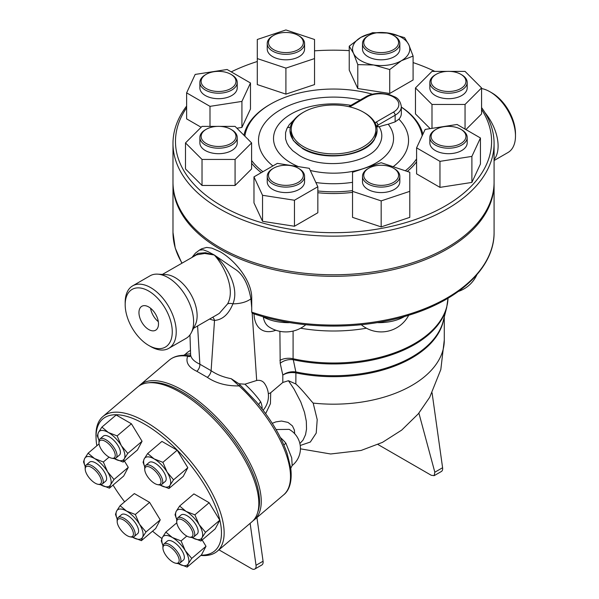 <?xml version="1.0" encoding="UTF-8"?>
<svg xmlns="http://www.w3.org/2000/svg" width="599" height="599" viewBox="0 0 599 599"><rect width="100%" height="100%" fill="white"/><g stroke="black" fill="none" stroke-linecap="round" stroke-linejoin="round"><path stroke-width="0.9" d="M175.694 563.21L177.072 563.479A12.444 5.346 -130.3 0 0 179.977 562.978A12.444 5.346 -130.3 0 0 175.994 550.032A12.444 5.346 -130.3 0 0 163.864 544.004A12.444 5.346 -130.3 0 0 162.891 546.797L162.935 548.19A11.201 4.814 49.7 0 1 174.728 551.102A11.201 4.814 49.7 0 1 175.694 563.21A11.201 4.814 49.7 0 1 165.114 554.187A11.201 4.814 49.7 0 1 162.935 548.19M163.864 544.004L167.286 541.099A12.444 5.346 49.7 0 1 179.423 547.119A12.444 5.346 49.7 0 1 183.399 560.065L179.977 562.978M129.938 536.786L131.308 537.063A12.444 5.346 -130.3 0 0 134.213 536.554A12.444 5.346 -130.3 0 0 130.23 523.608A12.444 5.346 -130.3 0 0 118.1 517.588A12.444 5.346 -130.3 0 0 117.524 518.307A12.444 5.346 -130.3 0 0 117.134 520.374L117.179 521.774A11.201 4.814 49.7 0 1 117.531 519.91A11.201 4.814 49.7 0 1 130.095 526.109A11.201 4.814 49.7 0 1 129.938 536.786A11.201 4.814 49.7 0 1 121.634 530.916A11.201 4.814 49.7 0 1 117.179 521.774M118.1 517.588L121.522 514.676A12.444 5.346 49.7 0 1 133.659 520.703A12.444 5.346 49.7 0 1 137.643 533.649L134.213 536.554M97.966 484.284L99.337 484.554A12.444 5.346 -130.3 0 0 102.242 484.052A12.444 5.346 -130.3 0 0 101.298 475.464A12.444 5.346 -130.3 0 0 92.164 465.842A12.444 5.346 -130.3 0 0 86.129 465.079A12.444 5.346 -130.3 0 0 85.155 467.871L85.208 469.264A11.201 4.814 49.7 0 1 91.512 467.445A11.201 4.814 49.7 0 1 100.759 478.294A11.201 4.814 49.7 0 1 97.966 484.284A11.201 4.814 49.7 0 1 89.663 478.406A11.201 4.814 49.7 0 1 85.208 469.264M86.129 465.079L89.55 462.173A12.444 5.346 49.7 0 1 95.593 462.93A12.444 5.346 49.7 0 1 104.72 472.551A12.444 5.346 49.7 0 1 105.671 481.139L102.242 484.052M111.751 458.205L113.129 458.475A12.444 5.346 -130.3 0 0 116.034 457.965A12.444 5.346 -130.3 0 0 114.589 448.524A12.444 5.346 -130.3 0 0 99.921 439A12.444 5.346 -130.3 0 0 98.947 441.785L98.992 443.185A11.201 4.814 49.7 0 1 104.039 440.722A11.201 4.814 49.7 0 1 113.069 449.243A11.201 4.814 49.7 0 1 111.751 458.205A11.201 4.814 49.7 0 1 103.455 452.327A11.201 4.814 49.7 0 1 98.992 443.185M99.921 439L103.342 436.087A12.444 5.346 49.7 0 1 118.01 445.611A12.444 5.346 49.7 0 1 119.456 455.06L116.034 457.965M157.515 484.621L158.885 484.891A12.444 5.346 -130.3 0 0 161.797 484.389A12.444 5.346 -130.3 0 0 162.366 483.67A12.444 5.346 -130.3 0 0 157.11 470.649A12.444 5.346 -130.3 0 0 145.677 465.416A12.444 5.346 -130.3 0 0 144.711 468.208L144.756 469.601A11.201 4.814 49.7 0 1 153.98 469.901A11.201 4.814 49.7 0 1 160.652 483.52A11.201 4.814 49.7 0 1 157.515 484.621A11.201 4.814 49.7 0 1 149.211 478.743A11.201 4.814 49.7 0 1 144.756 469.601M145.677 465.416L149.106 462.51A12.444 5.346 49.7 0 1 160.539 467.737A12.444 5.346 49.7 0 1 165.796 480.757A12.444 5.346 49.7 0 1 165.219 481.476L161.797 484.389M191.732 558.41L188.288 563.726A18.666 8.019 -130.3 0 0 185.263 550.638L191.732 558.41L206.004 546.288L201.414 554.974L187.143 567.096L178.375 563.666A18.666 8.019 -130.3 0 0 188.288 563.726L187.143 567.096M172.317 537.49L181.085 540.919L185.263 550.638A18.666 8.019 -130.3 0 0 172.317 537.49A18.666 8.019 -130.3 0 0 162.396 537.438L165.841 532.122L172.317 537.49M162.973 545.667L161.251 540.807L162.396 537.438A18.666 8.019 -130.3 0 0 162.98 545.629M141.379 540.672L132.611 537.251A18.666 8.019 -130.3 0 0 142.532 537.303L141.379 540.672L155.65 528.55L160.247 519.865L145.976 531.987L142.532 537.303A18.666 8.019 -130.3 0 0 139.5 524.215L145.976 531.987M126.554 511.074L135.322 514.496L139.5 524.215A18.666 8.019 -130.3 0 0 126.554 511.074A18.666 8.019 -130.3 0 0 116.64 511.014L120.085 505.698L126.554 511.074M117.209 519.243L115.487 514.384L116.64 511.014A18.666 8.019 -130.3 0 0 117.217 519.213M100.639 484.748L100.497 484.658A18.666 8.019 -130.3 0 0 100.639 484.748A18.666 8.019 -130.3 0 0 110.56 484.801L109.407 488.17L100.639 484.748M107.528 471.713L114.005 479.485L110.56 484.801A18.666 8.019 -130.3 0 0 107.528 471.713A18.666 8.019 -130.3 0 0 94.582 458.564L103.35 461.994L107.528 471.713M85.238 466.741L83.516 461.881L84.661 458.512A18.666 8.019 -130.3 0 0 85.245 466.703M84.661 458.512L88.113 453.196L94.582 458.564A18.666 8.019 -130.3 0 0 84.661 458.512M97.308 435.795L98.453 432.426A18.666 8.019 -130.3 0 0 99.037 440.624L97.308 435.795M114.431 458.662L114.289 458.579A18.666 8.019 -130.3 0 0 114.431 458.662A18.666 8.019 -130.3 0 0 124.345 458.714L123.199 462.084L114.431 458.662M101.897 427.109L108.374 432.485A18.666 8.019 -130.3 0 0 98.453 432.426L101.897 427.109L116.169 414.987L131.413 423.785L142.06 441.276L127.789 453.398L124.345 458.714A18.666 8.019 -130.3 0 0 121.32 445.626L127.789 453.398M108.374 432.485L117.142 435.907L121.32 445.626A18.666 8.019 -130.3 0 0 108.374 432.485M147.661 453.533L154.138 458.901A18.666 8.019 -130.3 0 0 144.217 458.849L147.661 453.533L161.932 441.411L177.177 450.208L162.906 462.331L167.084 472.049A18.666 8.019 -130.3 0 0 154.138 458.901L162.906 462.331M144.793 467.078L143.071 462.218L144.217 458.849A18.666 8.019 -130.3 0 0 144.793 467.04M160.195 485.085L160.053 484.995A18.666 8.019 -130.3 0 0 160.195 485.085A18.666 8.019 -130.3 0 0 170.109 485.138L168.963 488.507L160.195 485.085M167.084 472.049L173.553 479.821L170.109 485.138A18.666 8.019 -130.3 0 0 167.084 472.049M176.795 522.815L165.841 532.122M186.798 536.068L181.085 540.919M135.322 514.496L149.593 502.374L134.348 493.576L120.085 505.698M149.593 502.374L160.247 519.865M109.07 457.142L103.35 461.994M99.06 443.889L88.113 453.196M124.427 461.043L128.276 467.362L114.005 479.485M128.276 467.362L123.679 476.048L109.407 488.17M131.413 423.785L117.142 435.907M142.06 441.276L137.47 449.961L123.199 462.084M177.177 450.208L187.824 467.699L183.234 476.385L168.963 488.507M187.824 467.699L173.553 479.821M202.162 539.969L206.004 546.288M186.671 535.993A11.201 4.814 49.7 0 1 176.727 522.111A11.201 4.814 49.7 0 1 188.52 525.024A11.201 4.814 49.7 0 1 189.486 537.123A11.201 4.814 49.7 0 1 186.671 535.993M189.486 537.123L190.856 537.4A12.444 5.346 -130.3 0 0 193.769 536.891A12.444 5.346 -130.3 0 0 189.786 523.945A12.444 5.346 -130.3 0 0 177.648 517.925A12.444 5.346 -130.3 0 0 176.683 520.711L176.727 522.111M177.648 517.925L181.078 515.013A12.444 5.346 49.7 0 1 193.207 521.04A12.444 5.346 49.7 0 1 197.191 533.986L193.769 536.891M194.877 514.833L199.055 524.552A18.666 8.019 -130.3 0 0 186.109 511.411L194.877 514.833L209.148 502.711L219.796 520.202L205.524 532.324L202.08 537.64A18.666 8.019 -130.3 0 0 199.055 524.552L205.524 532.324M176.765 519.58L175.043 514.721L176.188 511.351L179.633 506.035L186.109 511.411A18.666 8.019 -130.3 0 0 176.188 511.351A18.666 8.019 -130.3 0 0 176.765 519.55M192.167 537.588L192.024 537.505A18.666 8.019 -130.3 0 0 192.167 537.588A18.666 8.019 -130.3 0 0 202.08 537.64L200.935 541.009L192.167 537.588M219.796 520.202L215.206 528.887L200.935 541.009M209.148 502.711L193.904 493.913L179.633 506.035M161.887 538.494A86.496 37.153 49.7 0 1 152.558 531.178M124.637 501.827A86.496 37.153 49.7 0 1 113.054 485.07M96.843 445.776A86.496 37.153 49.7 0 1 96.065 438.431A86.496 37.153 49.7 0 1 183.264 456.528A86.496 37.153 49.7 0 1 201.204 555.153M200.867 555.438A88.367 37.954 -130.3 0 0 217.287 551.237A88.367 37.954 -130.3 0 0 189.007 459.313A88.367 37.954 -130.3 0 0 102.871 416.545A88.367 37.954 -130.3 0 0 95.997 436.334L96.065 438.431M102.871 416.545L137.56 387.074A88.367 37.954 49.7 0 1 223.697 429.85A88.367 37.954 49.7 0 1 251.977 521.766L217.287 551.237M431.093 81.419A17.423 10.063 180 0 1 436.199 74.306A17.423 10.063 180 0 1 460.841 74.306A17.423 10.063 180 0 1 455.188 90.711A17.423 10.063 180 0 1 431.093 81.419M436.199 74.306L435.316 74.815A18.666 10.775 0 0 0 429.85 82.43A18.666 10.775 0 0 0 448.516 93.212A18.666 10.775 0 0 0 467.19 82.43A18.666 10.775 0 0 0 461.717 74.815L460.841 74.306M467.19 82.43L467.19 87.918A18.666 10.775 180 0 1 448.516 98.7A18.666 10.775 180 0 1 429.85 87.918L429.85 82.43M465.049 129.085L465.049 104.451L431.991 104.451L415.466 87.918L431.991 71.393L447.034 71.393M431.991 128.366L431.991 104.451M430.172 128.643L415.466 113.937L415.466 87.918M450.006 71.393L465.049 71.393L481.574 87.918L465.049 104.451M465.917 129.586L481.574 113.937L481.574 87.918M435.316 129.811L436.199 129.302A17.423 10.063 180 0 1 460.841 129.302A17.423 10.063 180 0 1 460.841 143.528A17.423 10.063 180 0 1 436.199 143.528A17.423 10.063 180 0 1 436.199 129.302L435.316 129.811A18.666 10.775 0 0 0 429.85 137.426A18.666 10.775 0 0 0 448.516 148.208A18.666 10.775 0 0 0 467.19 137.426A18.666 10.775 0 0 0 461.717 129.811L460.841 129.302M467.19 137.426L467.19 142.914A18.666 10.775 180 0 1 448.516 153.696A18.666 10.775 180 0 1 429.85 142.914L429.85 137.426M439.966 161.348L416.59 147.856L425.148 129.421L457.074 124.48L480.443 137.98L471.892 156.406L439.966 161.348L439.966 187.367L416.59 173.867L416.59 147.856M471.892 156.406L471.892 182.425L480.443 163.991L480.443 137.98M471.892 182.425L439.966 187.367M381.166 165.242A17.423 10.063 180 0 1 393.483 168.184A17.423 10.063 180 0 1 393.483 182.41A17.423 10.063 180 0 1 368.842 182.41A17.423 10.063 180 0 1 368.842 168.184A17.423 10.063 180 0 1 381.166 165.242M368.842 168.184L367.958 168.693A18.666 10.775 0 0 0 362.492 176.316A18.666 10.775 0 0 0 381.166 187.098A18.666 10.775 0 0 0 399.833 176.316A18.666 10.775 0 0 0 394.367 168.693L393.483 168.184M399.833 176.316L399.833 181.804A18.666 10.775 180 0 1 381.166 192.578A18.666 10.775 180 0 1 362.492 181.804L362.492 176.316M352.534 191.343L352.534 172.265L381.166 162.718L409.791 172.265L409.791 191.343L381.166 200.89L352.534 191.343L352.534 217.362L381.166 226.901L381.166 200.89M381.166 226.901L409.791 217.362L409.791 191.343M299.111 168.693L298.227 168.184A17.423 10.063 180 0 1 298.227 182.41A17.423 10.063 180 0 1 273.586 182.41A17.423 10.063 180 0 1 273.586 168.184A17.423 10.063 180 0 1 298.227 168.184L299.111 168.693A18.666 10.775 0 0 1 304.577 176.316A18.666 10.775 0 0 1 285.91 187.098A18.666 10.775 0 0 1 267.236 176.316A18.666 10.775 0 0 1 272.71 168.693L273.586 168.184M304.577 176.316L304.577 181.804A18.666 10.775 180 0 1 285.91 192.578A18.666 10.775 180 0 1 267.236 181.804L267.236 176.316M253.976 176.862L277.352 163.37L309.279 168.312L317.837 186.746L294.461 200.238L262.534 195.296L253.976 176.862L253.976 202.881L262.534 221.316L262.534 195.296M294.461 200.238L294.461 226.25L317.837 212.757L317.837 186.746M294.461 226.25L262.534 221.316M235.976 136.415A17.423 10.063 180 0 1 211.881 145.707A17.423 10.063 180 0 1 206.228 129.302A17.423 10.063 180 0 1 230.87 129.302A17.423 10.063 180 0 1 235.976 136.415M206.228 129.302L205.352 129.811A18.666 10.775 0 0 0 199.879 137.426A18.666 10.775 0 0 0 218.553 148.208A18.666 10.775 0 0 0 237.219 137.426A18.666 10.775 0 0 0 231.753 129.811L230.87 129.302M237.219 137.426L237.219 142.914A18.666 10.775 180 0 1 218.553 153.696A18.666 10.775 180 0 1 199.879 142.914L199.879 137.426M220.035 126.389L235.078 126.389L251.602 142.914L235.078 159.446L202.028 159.446L185.495 142.914L202.028 126.389L217.063 126.389M235.078 159.446L235.078 185.458L251.602 168.933L251.602 142.914M235.078 185.458L202.028 185.458L202.028 159.446M202.028 185.458L185.495 168.933L185.495 142.914M230.87 88.532A17.423 10.063 180 0 1 206.228 88.532A17.423 10.063 180 0 1 206.228 74.306A17.423 10.063 180 0 1 230.87 74.306A17.423 10.063 180 0 1 230.87 88.532M206.228 74.306L205.352 74.815A18.666 10.775 0 0 0 199.879 82.43A18.666 10.775 0 0 0 211.41 92.388A18.666 10.775 0 0 0 231.753 90.052A18.666 10.775 0 0 0 237.219 82.43A18.666 10.775 0 0 0 231.753 74.815L230.87 74.306M237.219 82.43L237.219 87.918A18.666 10.775 180 0 1 231.753 95.54A18.666 10.775 180 0 1 211.41 97.877A18.666 10.775 180 0 1 199.879 87.918L199.879 82.43M227.103 69.491L250.479 82.984L241.921 101.418L209.994 106.352L186.626 92.86L195.177 74.426L227.103 69.491M241.921 101.418L241.921 127.43L250.479 108.996L250.479 82.984M209.994 126.389L209.994 106.352M241.921 127.43L236.897 128.208M201.152 127.265L186.626 118.872L186.626 92.86M285.91 52.592A17.423 10.063 180 0 1 269.812 46.378A17.423 10.063 180 0 1 273.586 35.416A17.423 10.063 180 0 1 298.227 35.416A17.423 10.063 180 0 1 302.008 46.378A17.423 10.063 180 0 1 285.91 52.592M273.586 35.416L272.71 35.925A18.666 10.775 0 0 0 267.236 43.547A18.666 10.775 0 0 0 285.91 54.322A18.666 10.775 0 0 0 304.577 43.547A18.666 10.775 0 0 0 299.111 35.925L298.227 35.416M304.577 43.547L304.577 49.036A18.666 10.775 180 0 1 285.91 59.81A18.666 10.775 180 0 1 267.236 49.036L267.236 43.547M314.535 39.489L314.535 58.575L285.91 68.114L257.285 58.575L257.285 39.489L285.91 29.95L314.535 39.489M285.91 68.114L285.91 94.133L314.535 84.586L314.535 58.575M285.91 94.133L257.285 84.586L257.285 58.575M368.842 49.642A17.423 10.063 180 0 1 368.842 35.416A17.423 10.063 180 0 1 393.483 35.416A17.423 10.063 180 0 1 393.483 49.642A17.423 10.063 180 0 1 368.842 49.642M368.842 35.416L367.958 35.925A18.666 10.775 0 0 0 362.492 43.547A18.666 10.775 0 0 0 367.958 51.17A18.666 10.775 0 0 0 388.309 53.506A18.666 10.775 0 0 0 399.833 43.547A18.666 10.775 0 0 0 394.367 35.925L393.483 35.416M399.833 43.547L399.833 49.036A18.666 10.775 180 0 1 388.309 58.994A18.666 10.775 180 0 1 367.958 56.658A18.666 10.775 180 0 1 362.492 49.036L362.492 43.547M408.81 44.753L413.093 56.059L401.405 60.716A28.625 16.525 0 0 0 408.81 44.753A28.625 16.525 0 0 0 388.571 33.072L404.535 37.625L408.81 44.753M389.717 69.551L373.754 64.999A28.625 16.525 0 0 0 401.405 60.716L389.717 69.551L389.717 93.481L357.79 88.54L357.79 64.617L353.515 53.311A28.625 16.525 0 0 0 373.754 64.999L357.79 64.617M378.793 32.563A28.625 16.525 0 0 0 360.92 37.348L372.608 32.69L388.571 33.072A28.625 16.525 0 0 0 383.532 32.563M349.232 46.183L360.92 37.348A28.625 16.525 0 0 0 353.515 53.311L349.232 46.183L349.232 70.105L357.79 88.54M389.717 93.481L413.093 79.989L413.093 56.059M287.453 127.52A20.538 11.853 0 0 0 290.328 127.273M444.286 316.923L444.286 340.232A110.755 63.943 180 0 1 313.172 403.09L317.208 419.629L316.22 433.092L310.334 442.032L300.226 445.491M268.352 393.798L270.711 392.734L282.81 382.462L288.441 380.709L295.846 383.974L295.899 372.885A6.222 1.73 101.8 0 0 295.854 371.927L295.749 371.912C290.844 371.328 286.532 372.383 282.81 375.071C286.577 372.825 290.927 372.091 295.846 372.877A6.222 1.902 99.5 0 0 295.749 371.912M295.846 383.974C302.473 389.852 311.076 401.113 313.172 403.09M494.078 182.845A160.547 92.695 180 0 1 494.085 183.608A160.547 92.695 180 0 1 394.973 269.243A160.547 92.695 180 0 1 220.005 249.147A160.547 92.695 180 0 1 172.984 183.608A160.547 92.695 180 0 1 172.991 182.845M376.359 126.629L379.174 126.741A198.007 114.319 120 0 1 388.212 124.233A60.02 34.652 180 0 1 376.546 162.688A60.02 34.652 180 0 1 310.282 170.468M377.093 130.672L374.42 139.56C365.113 156.384 323.453 161.678 302.765 148.687L293.3 140.525L289.976 130.672M377.093 130.889L377.093 130.455A43.562 25.151 0 0 0 364.334 112.672L363.458 112.17A42.312 24.432 180 0 1 363.458 146.718A42.312 24.432 180 0 1 303.611 146.718A42.312 24.432 180 0 1 303.611 112.17A42.312 24.432 180 0 1 363.458 112.17M349.741 106.877L366.977 96.926A18.666 10.775 180 0 1 393.378 96.926A18.666 10.775 180 0 1 393.378 112.17A2.486 1.438 60 0 1 395.138 115.218A21.16 12.212 0 0 0 401.337 106.577L401.337 113.488A21.16 12.212 180 0 1 398.912 119.171L395.138 121.852L388.212 124.233M303.611 112.17L302.735 112.672A43.562 25.151 0 0 0 289.976 130.455A43.562 25.151 0 0 0 302.735 148.245A43.562 25.151 0 0 0 374.42 139.133A43.562 25.151 0 0 0 377.093 130.455M317.837 190.984A88.989 51.379 0 0 0 352.534 190.609M405.328 170.775A88.989 51.379 0 0 0 416.59 158.862M422.168 135.838A88.989 51.379 0 0 0 401.337 107.139M372.421 94.208A88.989 51.379 0 0 0 270.613 104.091A88.989 51.379 0 0 0 244.856 136.168M251.602 160.465A88.989 51.379 0 0 0 262.939 171.696M261.291 172.647A90.232 52.098 180 0 1 251.602 163.257M243.943 135.254A90.232 52.098 180 0 1 269.73 104.6L270.613 104.091M401.337 107.056A90.232 52.098 180 0 1 422.901 134.251M416.59 161.79A90.232 52.098 180 0 1 407.305 171.434M352.534 192.361A90.232 52.098 180 0 1 317.837 192.736M481.574 109.452A158.061 91.258 180 0 1 419.06 218.178A158.061 91.258 180 0 1 221.772 205.959A158.061 91.258 180 0 1 186.626 107.768M231.229 71.873A158.061 91.258 180 0 1 257.285 61.502M314.535 50.84A158.061 91.258 180 0 1 349.232 50.63M413.093 62.581A158.061 91.258 180 0 1 434.859 71.393M186.626 106.075A160.547 92.695 0 0 0 172.984 143.468A160.547 92.695 0 0 0 220.005 209.006A160.547 92.695 0 0 0 394.973 229.103A160.547 92.695 0 0 0 494.085 143.468A160.547 92.695 0 0 0 481.574 107.588M494.085 143.468L494.085 182.081A160.547 92.695 180 0 1 394.973 267.716A160.547 92.695 180 0 1 220.005 247.627A160.547 92.695 180 0 1 172.984 182.081L172.984 143.468M209.635 319.012A38.583 22.275 -120 0 0 214.517 320.42A7.465 5.496 99.8 0 0 212.72 317.23M287.033 453.099L287.056 453.166C281.036 436.102 270.785 418.993 256.32 401.824L238.971 383.779L231.192 378.695C223.405 377.198 216.711 374.532 211.11 370.691L214.517 320.42C222.529 319.791 228.661 314.265 232.914 303.843A7.465 4.395 22.8 0 0 227.598 303.873L219.354 313.322L217.759 314.325M201.818 248.727L206.655 247.417L211.866 248.128L220.005 251.692C234.988 260.063 252.157 281.148 251.722 298.414L251.722 307.774L250.921 298.879C246.406 302.106 240.401 303.76 232.914 303.835C240.019 287.026 225.404 263.59 214.285 254.994C223.337 264.84 235.909 288.681 227.598 303.873M162.411 274.417L196.524 254.845L204.701 253.467L214.285 254.994L205.524 252.711L198.037 253.355L193.058 256.724M253.137 520.681A88.367 37.954 -130.3 0 0 254.395 519.715A88.367 37.954 -130.3 0 0 226.115 427.791A88.367 37.954 -130.3 0 0 139.979 385.022L169.255 360.149A88.367 37.954 49.7 0 1 187.674 356.188A2.486 2.022 -81.8 0 1 189.119 355.731L190.699 355.319C191.336 358.689 194.398 361.646 199.864 364.199L197.595 325.961M251.722 298.414L250.921 298.879C248.158 283.776 242.745 273.795 234.696 268.929L214.285 254.994L207.763 251.513L203.106 249.783L199.407 250.112L195.476 253.085L192.077 257.293M148.724 329.532A13.814 7.974 60 0 1 139.702 317.358A13.814 7.974 60 0 1 141.821 306.284A13.814 7.974 60 0 1 155.635 314.258A13.814 7.974 60 0 1 155.635 330.214A13.814 7.974 60 0 1 148.724 329.532M150.574 308.238A13.814 7.974 -120 0 0 158.316 321.656M481.574 88.562A36.09 20.838 60 0 1 489.96 91.767A36.09 20.838 60 0 1 489.967 91.767A36.09 20.838 60 0 1 515.484 135.973A36.09 20.838 60 0 1 508.012 152.498L494.085 160.532M515.484 135.973L515.484 133.689A33.289 19.22 -120 0 0 491.944 92.912L489.96 91.767M491.944 92.912L489.967 91.767M484.928 112.605A36.09 20.838 60 0 1 494.085 159.559M148.724 291.069A33.289 19.22 60 0 1 172.265 331.839A33.289 19.22 60 0 1 148.724 345.436A33.289 19.22 60 0 1 125.184 304.659A33.289 19.22 60 0 1 148.724 291.069M148.724 345.436L150.708 346.574A36.09 20.838 -120 0 0 168.753 348.363A36.09 20.838 -120 0 0 174.287 319.439A36.09 20.838 -120 0 0 150.708 287.64A36.09 20.838 -120 0 0 132.656 285.85A36.09 20.838 -120 0 0 125.184 302.375L125.184 304.659M132.656 285.85L150.042 275.817A36.09 20.838 60 0 1 157.589 274.147A36.09 20.838 60 0 1 168.087 277.599A36.09 20.838 60 0 1 191.351 332.625A36.09 20.838 60 0 1 186.132 338.33L168.753 348.363M377.962 444.503L431.22 475.254L434.148 475.666L441.373 471.495A6.222 3.594 -120 0 0 442.594 467.729L432.081 392.832M434.148 475.666L434.829 472.214L418.896 413.115M250.135 523.331L256.02 565.284A6.222 3.594 60 0 1 254.8 569.05A6.222 3.594 60 0 1 251.692 568.743L218.934 549.83M254.8 569.05L261.845 564.984A6.222 3.594 -120 0 0 263.066 561.218L256.934 517.551M139.979 385.022A88.367 37.954 -130.3 0 0 138.818 386.108M148.23 382.858A87.117 37.423 49.7 0 1 224.85 428.869A87.117 37.423 49.7 0 1 257.862 511.92M190.699 355.319C190.4 356.607 189.389 356.899 187.674 356.188C185.465 362.32 188.52 367.359 196.839 371.298L207.344 377.363C216.127 383.3 226.722 386.145 239.128 385.898A88.367 37.954 49.7 0 1 283.671 494.841L254.395 519.715M366.453 328.215A114.499 66.107 180 0 1 300.616 328.215M251.722 307.774L251.715 312.131L252.381 313.322C299.605 329.727 361.422 330.371 409.626 314.977C460.519 299.403 494.549 266.78 494.085 232.382L494.085 183.608M305.797 324.725A31.118 31.118 0 0 1 268.973 326.904L268.973 326.904A31.088 17.948 -60 0 1 263.298 316.998C270.156 320.697 278.565 322.591 288.508 322.681A30.676 17.715 0 0 0 289.819 322.599M262.122 408.96A21.774 9.352 -130.3 0 0 260.722 401.899C256.387 395.797 251.123 389.897 244.924 384.191L256.679 380.485A20.463 11.815 -60 0 1 264.481 383.412A21.781 21.781 0 0 1 263.111 410.248M190.594 353.799L185.316 354.331L183.504 355.417M288.441 380.709L294.034 389.043L300.758 401.899L304.509 412.352L306.321 421.277L306.531 429.071L305.542 434.664L303.072 440.048L299.859 443.53M265.656 413.662L270.426 403.674L270.711 392.734M294.678 433.713L294.386 430.075L292.447 425.919L288.029 422.415L281.515 421.045L275.854 421.891L272.253 423.321M260.722 401.899A6.222 3.519 -21.3 0 0 258.82 404.819M238.971 383.779L244.924 384.191M287.048 453.129L290.747 468.111M240.311 385.202A2.486 0.599 132.9 0 0 239.128 385.898L231.192 378.695M189.119 355.731L189.119 355.731C180.973 354.526 174.346 356.001 169.255 360.149M290.762 468.253L292.177 465.528L291.706 457.838L285.88 443.208L283.866 444.952M285.88 443.208A21.774 9.352 -130.3 0 0 280.392 437.555M276.049 429.543L289.137 429.371A21.781 21.781 0 0 1 292.177 465.528M157.589 274.147L166.073 274.627A31.118 17.963 60 0 1 175.125 277.599A31.118 17.963 60 0 1 195.177 325.04L191.351 332.625M446.682 307.572L448.015 298.205A114.499 66.107 180 0 1 293.091 358.741L293.285 359.737A114.372 66.032 0 0 0 446.682 307.572L443.23 321.071A110.882 64.018 180 0 1 295.854 371.927L293.285 359.737A12.444 8.596 -12.5 0 0 280.197 363.301L282.81 375.071L282.81 382.462M295.899 372.885A110.755 63.943 0 0 0 443.754 318.997M348.783 106.652A2.486 1.438 60 0 1 349.711 106.869M366.977 96.926A2.486 1.438 -120 0 0 365.734 96.798L348.7 106.637M393.378 112.17L376.135 122.121A2.486 1.438 60 0 1 377.894 125.169L395.138 115.218L395.138 121.852M376.516 126.374A6.222 3.594 180 0 1 377.894 125.169L377.894 126.943M376.135 122.121A8.715 5.032 0 0 0 375.064 122.87M294.184 119.673L289.272 124.689L286.899 128.613L285.558 132.716L285.566 138.946L286.973 143.176L288.95 146.508L292.671 150.656L299.433 155.545C322.359 169.944 368.535 164.074 378.845 145.43C382.679 139.245 382.791 133.015 379.174 126.741M298.429 166.634A60.02 34.652 180 0 1 279.733 123.169A60.02 34.652 180 0 1 350.909 105.357M360.276 99.951A75.025 43.315 0 0 0 273.93 114.11A75.025 43.315 0 0 0 272.912 165.93M315.868 182.515A75.025 43.315 0 0 0 352.534 182.321M393.146 166.717A75.025 43.315 0 0 0 398.912 119.171M434.829 472.214L442.594 467.729M263.066 561.218L256.02 565.284M181.849 263.201L175.222 248.046L172.984 232.382A160.547 92.695 0 0 0 182.044 263.081M251.715 312.131A160.547 92.695 0 0 0 413.033 312.918A160.547 92.695 0 0 0 494.085 232.382M377.25 322.599A30.676 17.715 0 0 0 378.561 322.681C389.036 322.591 397.721 320.517 404.617 316.452M254.028 313.876A37.303 21.534 120 0 0 275.847 330.244M256.679 380.485L252.179 313.225M279.898 331.329L280.197 363.301M196.839 371.298A6.222 3.886 -64.5 0 0 199.864 364.199L211.11 370.691A6.222 3.272 -55.9 0 1 207.344 377.363M293.091 331.075L293.091 358.741A12.444 7.188 0 0 0 279.898 360.388M444.286 339.918L440.819 369.546L429.73 397.234L418.289 413.849L401.697 430.097L382.454 442.376L361.1 450.448L330.648 453.982L300.428 448.831M401.337 106.577C400.484 101.568 398.275 98.326 394.689 96.843L389.14 94.522L380.253 93.309C374.704 93.332 369.86 94.492 365.734 96.798M289.976 130.889L289.976 130.455M189.973 334.863L190.647 355.649M458.407 291.413A31.118 31.118 0 0 0 476.871 274.731M361.272 324.725A31.118 31.118 0 0 0 408.713 315.261M190.489 350.408A21.781 21.781 0 0 0 185.316 354.331M290.732 468.029C292.664 483.895 287.902 491.607 283.671 494.841M193.522 328.312L217.804 314.295M199.452 250.09L201.856 248.697M172.984 232.382L172.984 183.608"/></g></svg>
